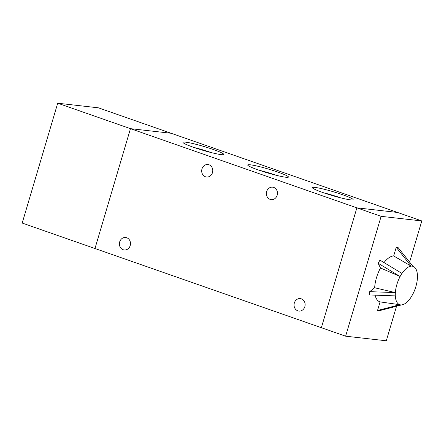 <?xml version="1.0" encoding="UTF-8"?>
<svg xmlns="http://www.w3.org/2000/svg" width="444" height="444" viewBox="0 0 444 444"><rect width="100%" height="100%" fill="white"/><g stroke="black" fill="none" stroke-linecap="round" stroke-linejoin="round"><path stroke-width="0.67" d="M130.475 128.666L57.703 103.213L22.2 223.06L94.972 248.512M130.469 128.66L94.972 248.518L321.367 327.705L356.871 207.853L130.469 128.66L171.145 133.267L98.374 107.814L57.703 103.213M417.432 275.069L417.432 275.169A20.28 9.363 109.3 0 0 413.847 266.744A20.28 9.363 109.3 0 0 412.992 266.356L398.046 247.519L396.237 247.319L411.183 266.15A20.28 9.363 109.3 0 0 401.975 273.421L379.97 260.156L378.122 263.248L400.127 276.512L380.502 267.976L378.122 263.248M377.517 310.523L380.07 301.898L399.767 304.701L377.517 310.523L379.32 310.728L401.57 304.906A20.28 9.363 109.3 0 0 410.778 297.635L412.631 294.544A20.28 9.363 109.3 0 0 417.393 278.466L417.488 275.13M399.739 304.789L401.548 304.989M369.702 291.658L374.647 287.756L395.36 292.59L369.702 291.658L369.663 294.955L395.321 295.887A20.28 9.363 109.3 0 0 399.767 304.701M395.31 292.629L395.271 295.926M401.953 273.371L400.1 276.462M396.52 306.288L386.297 340.787L345.626 336.186L381.13 216.339L421.8 220.94L409.629 262.027M380.07 301.898A24.143 11.15 -70.7 0 1 375.113 295.16M374.647 287.756A24.143 11.15 -70.7 0 1 380.502 267.976M384.005 262.582A24.143 11.15 -70.7 0 1 393.684 255.944L396.237 247.319M411.183 266.15L393.684 255.944M400.127 276.512A20.28 9.363 109.3 0 0 395.36 292.59M413.014 266.267L411.211 266.067M345.626 336.186L321.367 327.705L356.871 207.848L381.13 216.339M171.145 133.267L397.547 212.454L356.871 207.848L397.541 212.454L421.8 220.94M126.718 237.745A6.277 5.539 96.5 0 1 130.347 244.971A6.277 5.539 96.5 0 1 124.237 249.972A6.277 5.539 96.5 0 1 119.436 243.112A6.277 5.539 96.5 0 1 125.646 237.501A6.277 5.539 96.5 0 1 126.718 237.745M301.365 298.834A6.277 5.539 96.5 0 1 304.995 306.06A6.277 5.539 96.5 0 1 298.884 311.061A6.277 5.539 96.5 0 1 294.089 304.201A6.277 5.539 96.5 0 1 300.294 298.59A6.277 5.539 96.5 0 1 301.365 298.834M273.693 187.407A6.277 5.539 96.5 0 1 277.322 194.633A6.277 5.539 96.5 0 1 271.212 199.633A6.277 5.539 96.5 0 1 266.417 192.774A6.277 5.539 96.5 0 1 272.622 187.163A6.277 5.539 96.5 0 1 273.693 187.407M209.007 164.78A6.277 5.539 96.5 0 1 212.637 172.011A6.277 5.539 96.5 0 1 206.527 177.012A6.277 5.539 96.5 0 1 201.731 170.152A6.277 5.539 96.5 0 1 207.936 164.535A6.277 5.539 96.5 0 1 209.007 164.78M350.549 199.867A21.245 1.97 -163.5 0 1 328.277 194.328A21.245 1.97 -163.5 0 1 312.426 187.812A21.245 1.97 -163.5 0 1 333.322 191.753A21.245 1.97 -163.5 0 1 352.991 199.828A21.245 1.97 -163.5 0 1 350.549 199.867M340.776 197.885A17.993 1.671 16.5 0 0 323.731 192.835M285.864 177.239A21.245 1.97 -163.5 0 1 263.592 171.706A21.245 1.97 -163.5 0 1 247.741 165.185A21.245 1.97 -163.5 0 1 268.637 169.131A21.245 1.97 -163.5 0 1 288.306 177.2A21.245 1.97 -163.5 0 1 285.864 177.239M276.09 175.258A17.993 1.671 16.5 0 0 259.046 170.207M221.179 154.612A21.245 1.97 -163.5 0 1 198.906 149.079A21.245 1.97 -163.5 0 1 183.056 142.563A21.245 1.97 -163.5 0 1 203.951 146.503A21.245 1.97 -163.5 0 1 223.621 154.579A21.245 1.97 -163.5 0 1 221.179 154.612M211.405 152.631A17.993 1.671 16.5 0 0 194.361 147.58M413.847 266.744L412.998 266.245"/></g></svg>
